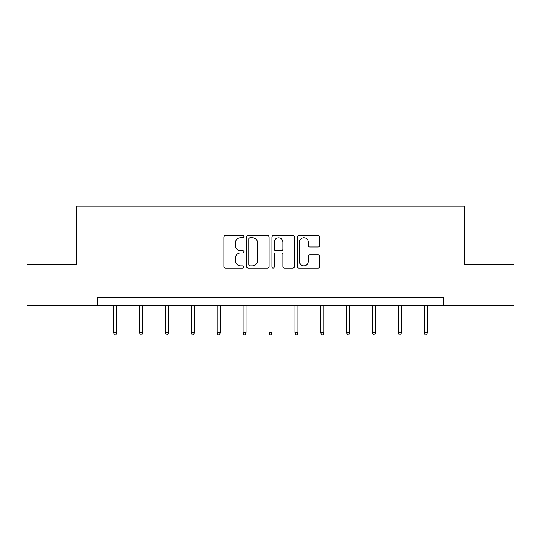 <?xml version="1.0" encoding="UTF-8"?>
<svg xmlns="http://www.w3.org/2000/svg" width="541" height="541" viewBox="0 0 541 541"><rect width="100%" height="100%" fill="white"/><g stroke="black" fill="none" stroke-linecap="round" stroke-linejoin="round"><path stroke-width="0.81" d="M243.95 236.667A1.143 1.143 0 0 0 242.808 235.524L225.502 235.524A1.63 1.63 0 0 0 223.873 237.154L223.873 266.476A1.63 1.63 0 0 0 225.502 268.106L242.808 268.106A1.143 1.143 0 0 0 243.95 266.963A1.143 1.143 0 0 0 242.808 265.82L240.569 265.82A5.214 5.214 0 0 1 235.355 260.613L235.355 258.165A5.214 5.214 0 0 1 240.569 252.951L242.808 252.951A1.143 1.143 0 0 0 243.95 251.815A1.143 1.143 0 0 0 242.808 250.672L240.569 250.672A5.214 5.214 0 0 1 235.355 245.458L235.355 243.017A5.214 5.214 0 0 1 240.569 237.803L242.808 237.803A1.143 1.143 0 0 0 243.95 236.667M318.108 247.007A1.63 1.63 0 0 0 319.731 245.377L319.731 237.154A1.63 1.63 0 0 0 318.108 235.524L298.882 235.524A1.63 1.63 0 0 0 297.252 237.154L297.252 266.476A1.63 1.63 0 0 0 298.882 268.106L318.108 268.106A1.63 1.63 0 0 0 319.731 266.476L319.731 256.535A1.63 1.63 0 0 0 318.108 254.906L309.878 254.906A1.63 1.63 0 0 0 308.248 256.535L308.248 261.465A4.355 4.355 0 0 1 303.893 265.82A4.355 4.355 0 0 1 299.538 261.465L299.538 242.165A4.355 4.355 0 0 1 303.893 237.803A4.355 4.355 0 0 1 308.248 242.165L308.248 245.377A1.63 1.63 0 0 0 309.878 247.007L318.108 247.007M97.576 305.746L27.05 305.746L27.05 264.258L76.504 264.258L76.504 206.175L464.496 206.175L464.496 264.258L513.95 264.258L513.95 305.746L443.424 305.746L443.424 297.449L97.576 297.449L97.576 305.746L443.424 305.746M269.073 237.154A1.63 1.63 0 0 0 267.443 235.524L248.224 235.524A1.63 1.63 0 0 0 246.595 237.154L246.595 266.476A1.63 1.63 0 0 0 248.224 268.106L267.443 268.106A1.63 1.63 0 0 0 269.073 266.476L269.073 237.154M273.557 235.524L292.776 235.524A1.63 1.63 0 0 1 294.405 237.154L294.405 266.476A1.63 1.63 0 0 1 292.776 268.106L284.552 268.106A1.63 1.63 0 0 1 282.923 266.476L282.923 254.581A1.63 1.63 0 0 0 281.293 252.951L275.836 252.951A1.63 1.63 0 0 0 274.206 254.581L274.206 266.963A1.143 1.143 0 0 1 273.063 268.106A1.143 1.143 0 0 1 271.927 266.963L271.927 237.154A1.63 1.63 0 0 1 273.557 235.524M250.016 237.803A1.143 1.143 0 0 0 248.874 238.946L248.874 264.684A1.143 1.143 0 0 0 250.016 265.82L252.376 265.82A5.214 5.214 0 0 0 257.59 260.613L257.59 243.017A5.214 5.214 0 0 0 252.376 237.803L250.016 237.803M282.923 242.246A4.355 4.355 0 0 0 278.561 237.884A4.355 4.355 0 0 0 274.206 242.246L274.206 249.043A1.63 1.63 0 0 0 275.836 250.672L281.293 250.672A1.63 1.63 0 0 0 282.923 249.043L282.923 242.246M116.667 332.668L115.997 334.825L114.34 334.825L113.678 332.668L116.667 332.668L116.667 305.746M113.678 332.668L113.678 305.746M142.554 332.668L141.891 334.825L140.227 334.825L139.564 332.668L142.554 332.668L142.554 305.746M139.564 332.668L139.564 305.746M168.44 332.668L167.778 334.825L166.114 334.825L165.451 332.668L168.44 332.668L168.44 305.746M165.451 332.668L165.451 305.746M194.327 332.668L193.664 334.825L192.008 334.825L191.338 332.668L194.327 332.668L194.327 305.746M191.338 332.668L191.338 305.746M220.214 332.668L219.551 334.825L217.895 334.825L217.232 332.668L220.214 332.668L220.214 305.746M217.232 332.668L217.232 305.746M246.108 332.668L245.438 334.825L243.781 334.825L243.119 332.668L246.108 332.668L246.108 305.746M243.119 332.668L243.119 305.746M271.995 332.668L271.332 334.825L269.668 334.825L269.005 332.668L271.995 332.668L271.995 305.746M269.005 332.668L269.005 305.746M297.881 332.668L297.219 334.825L295.562 334.825L294.892 332.668L297.881 332.668L297.881 305.746M294.892 332.668L294.892 305.746M323.768 332.668L323.105 334.825L321.449 334.825L320.786 332.668L323.768 332.668L323.768 305.746M320.786 332.668L320.786 305.746M349.662 332.668L348.992 334.825L347.336 334.825L346.673 332.668L349.662 332.668L349.662 305.746M346.673 332.668L346.673 305.746M375.549 332.668L374.886 334.825L373.222 334.825L372.56 332.668L375.549 332.668L375.549 305.746M372.56 332.668L372.56 305.746M401.436 332.668L400.773 334.825L399.109 334.825L398.447 332.668L401.436 332.668L401.436 305.746M398.447 332.668L398.447 305.746M427.322 332.668L426.66 334.825L425.003 334.825L424.333 332.668L427.322 332.668L427.322 305.746M424.333 332.668L424.333 305.746"/></g></svg>
